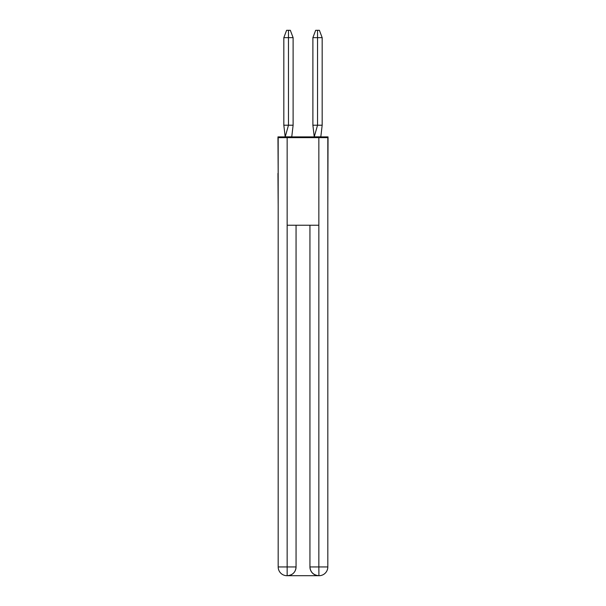 <?xml version="1.0" encoding="UTF-8"?>
<svg xmlns="http://www.w3.org/2000/svg" width="606" height="606" viewBox="0 0 606 606"><rect width="100%" height="100%" fill="white"/><g stroke="black" fill="none" stroke-linecap="round" stroke-linejoin="round"><path stroke-width="0.91" d="M278.177 173.407L277.957 136.895L328.043 136.895L327.823 205.964M277.957 173.407L278.177 205.964M322.172 125.215L317.536 125.215L314.249 136.835L320.824 136.835L322.172 125.215L322.172 37.655L317.536 37.655L317.536 125.215L312.885 125.215L314.241 136.835M322.172 37.655L319.385 30.3L317.529 30.3L317.536 37.655L312.885 37.655L312.885 125.215M317.529 30.3L315.673 30.3L312.885 37.655M293.115 125.215L288.479 125.215L288.471 30.3L290.327 30.3L293.115 37.655L293.115 125.215L291.759 136.835L285.176 136.835L283.828 125.215L288.479 125.215L285.191 136.895M283.828 125.215L283.828 37.655L288.479 37.655L288.471 30.3L288.479 37.655L288.471 30.3L288.479 37.655L288.471 30.3L288.479 37.655L288.471 30.3L288.479 37.655L288.471 30.3L288.479 37.655L288.471 30.3L288.479 37.655L288.471 30.3L288.479 37.655L288.471 30.3L288.479 37.655L288.471 30.3L288.479 37.655L288.471 30.3L288.479 37.655L288.471 30.3L288.479 37.655L288.471 30.3L288.479 37.655L288.471 30.3L288.479 37.655L293.115 37.655M288.479 37.655L288.471 30.3L286.615 30.3L283.828 37.655M319.059 575.7A8.764 8.764 0 0 0 327.823 566.936A8.764 8.764 0 0 1 319.059 575.7L318.695 575.7A8.764 8.764 0 0 1 309.939 566.936L309.939 225.243L309.939 566.936C310.386 572.102 313.302 575.026 318.695 575.7L286.941 575.7A8.764 8.764 0 0 1 278.177 566.936L278.177 137.63L287.153 137.63L287.153 225.243L318.847 225.243L318.847 137.63L287.153 137.63M318.847 137.63L327.823 137.63L327.823 566.936L318.847 566.936L318.915 575.7M296.061 225.243L296.061 566.936A8.764 8.764 0 0 1 287.305 575.7C292.721 575.132 295.637 572.215 296.061 566.936L296.061 225.243M278.177 566.936L287.153 566.936L287.153 575.7M296.061 566.936L287.153 566.936L287.153 225.243M309.939 566.936L318.847 566.936L318.847 225.243"/></g></svg>
